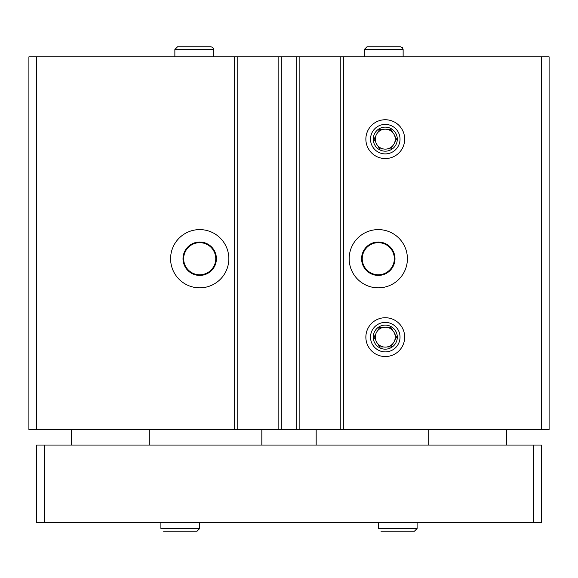 <?xml version="1.0" encoding="UTF-8"?>
<svg xmlns="http://www.w3.org/2000/svg" width="578" height="578" viewBox="0 0 578 578"><rect width="100%" height="100%" fill="white"/><g stroke="black" fill="none" stroke-linecap="round" stroke-linejoin="round"><path stroke-width="0.87" d="M228.83 258.72A29.117 29.117 0 0 1 185.155 283.935A29.117 29.117 0 0 1 185.155 233.505A29.117 29.117 0 0 1 228.83 258.72M541.333 56.854L541.333 429.533L549.1 429.533L549.1 56.854L36.667 56.854L36.667 429.533L28.9 429.533L28.9 56.854L36.667 56.854M541.333 429.533L36.667 429.533M407.403 258.72A29.117 29.117 0 0 1 363.728 283.935A29.117 29.117 0 0 1 363.728 233.505A29.117 29.117 0 0 1 407.403 258.72M365.867 139.154A19.414 19.414 0 0 0 394.984 155.959A19.414 19.414 0 0 0 394.984 122.341A19.414 19.414 0 0 0 365.867 139.154M365.867 337.14A19.414 19.414 0 0 0 394.984 353.946A19.414 19.414 0 0 0 394.984 320.328A19.414 19.414 0 0 0 365.867 337.14M340.247 56.854L340.247 429.533M299.866 56.854L299.866 429.533M278.134 56.854L278.134 429.533M237.753 56.854L237.753 429.533M394.984 258.72A16.69 16.69 0 0 1 369.942 273.177A16.69 16.69 0 0 1 369.942 244.263A16.69 16.69 0 0 1 394.984 258.72M394.333 258.72A16.047 16.047 0 0 1 370.267 272.621A16.047 16.047 0 0 1 370.267 244.819A16.047 16.047 0 0 1 394.333 258.72M216.403 258.72A16.69 16.69 0 0 1 191.369 273.177A16.69 16.69 0 0 1 191.369 244.263A16.69 16.69 0 0 1 216.403 258.72M215.76 258.72A16.047 16.047 0 0 1 191.686 272.621A16.047 16.047 0 0 1 191.686 244.819A16.047 16.047 0 0 1 215.76 258.72M533.573 445.06L36.667 445.06L36.667 522.7L541.333 522.7L541.333 445.06L533.573 445.06L533.573 522.7M44.427 445.06L44.427 522.7M261.827 429.533L261.827 445.06M316.173 429.533L316.173 445.06M149.247 429.533L149.247 445.06M506.4 429.533L506.4 445.06M378.287 522.7L378.287 528.523L378.287 522.7M160.894 522.7L160.894 528.523L160.894 522.7M400.027 337.14A14.753 14.753 0 0 1 377.896 349.914A14.753 14.753 0 0 1 377.896 324.359A14.753 14.753 0 0 1 400.027 337.14M397.31 337.14A12.037 12.037 0 0 1 379.262 347.559A12.037 12.037 0 0 1 379.262 326.714A12.037 12.037 0 0 1 397.31 337.14M392.765 330.551A9.978 9.978 0 0 1 394.731 333.94L396.573 337.14L394.731 333.94A9.978 9.978 0 0 1 392.765 343.722L390.923 346.923L392.765 343.722A9.978 9.978 0 0 1 383.315 346.923L379.63 346.923L383.315 346.923A9.978 9.978 0 0 1 375.823 340.334L373.98 337.14L375.823 340.334A9.978 9.978 0 0 1 377.781 330.551L379.63 327.358L377.781 330.551A9.978 9.978 0 0 1 387.231 327.358L390.923 327.358L387.231 327.358A9.978 9.978 0 0 1 392.765 330.551L390.923 327.358L392.765 330.551M383.315 327.358L379.63 327.358L383.315 327.358M375.823 333.94L373.98 337.14L375.823 333.94M377.781 343.722L379.63 346.923L377.781 343.722M387.231 346.923L390.923 346.923L387.231 346.923M394.731 340.334L396.573 337.14L394.731 340.334M400.027 139.154A14.753 14.753 0 0 1 377.896 151.927A14.753 14.753 0 0 1 377.896 126.372A14.753 14.753 0 0 1 400.027 139.154M397.31 139.154A12.037 12.037 0 0 1 379.262 149.572A12.037 12.037 0 0 1 379.262 128.728A12.037 12.037 0 0 1 397.31 139.154M392.765 132.564A9.978 9.978 0 0 1 394.731 135.953L396.573 139.154L394.731 135.953A9.978 9.978 0 0 1 392.765 145.735L390.923 148.936L392.765 145.735A9.978 9.978 0 0 1 383.315 148.936L379.63 148.936L383.315 148.936A9.978 9.978 0 0 1 375.823 142.347L373.98 139.154L375.823 142.347A9.978 9.978 0 0 1 377.781 132.564L379.63 129.371L377.781 132.564A9.978 9.978 0 0 1 387.231 129.371L390.923 129.371L387.231 129.371A9.978 9.978 0 0 1 392.765 132.564L390.923 129.371L392.765 132.564M383.315 129.371L379.63 129.371L383.315 129.371M375.823 135.953L373.98 139.154L375.823 135.953M377.781 145.735L379.63 148.936L377.781 145.735M387.231 148.936L390.923 148.936L387.231 148.936M394.731 142.347L396.573 139.154L394.731 142.347M174.867 56.854L174.867 49.477L177.583 46.76L210.97 46.76L212.921 47.584L213.687 49.477L174.867 49.477L174.867 56.854M364.313 56.854L364.313 49.477L367.03 46.76L400.417 46.76L402.367 47.584L403.133 49.477L364.313 49.477L364.313 56.854M234.654 56.854L234.654 429.533M281.233 56.854L281.233 429.533M296.767 56.854L296.767 429.533M343.346 56.854L343.346 429.533M417.106 522.7L417.106 528.523L378.287 528.523M199.713 522.7L199.713 528.523L160.894 528.523M71.6 429.533L71.6 445.06M428.753 429.533L428.753 445.06M417.106 528.523L414.39 531.24L381.003 531.24M199.713 528.523L196.997 531.24L163.61 531.24M213.687 56.854L213.687 49.477M403.133 56.854L403.133 49.477"/></g></svg>
